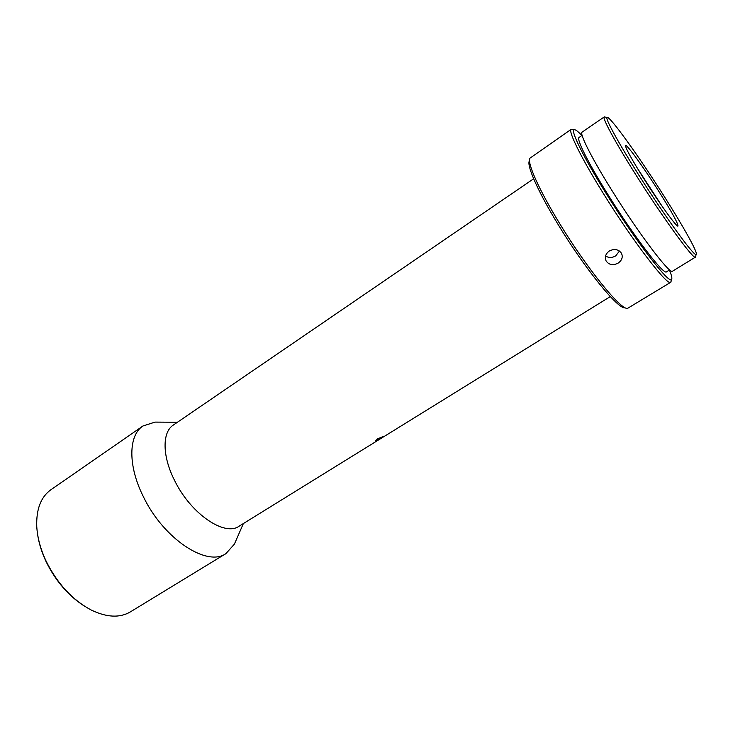 <?xml version="1.0" encoding="UTF-8"?>
<svg xmlns="http://www.w3.org/2000/svg" width="733" height="733" viewBox="0 0 733 733"><rect width="100%" height="100%" fill="white"/><g stroke="black" fill="none" stroke-linecap="round" stroke-linejoin="round"><path stroke-width="1.1" d="M37.447 533.312C38.684 542.603 41.57 552.05 46.106 561.67C55.763 581.26 68.755 596.213 85.074 606.539M158.145 422.126L155.011 422.107L142.944 425.992L50.925 489.736C40.911 496.91 36.183 509.142 36.751 526.441C37.392 537.628 40.526 549.209 46.152 561.203C57.339 583.633 72.32 599.887 91.094 609.966C106.679 617.488 119.781 618.13 130.401 611.872L225.956 553.589L234.395 544.124L235.641 541.275M142.944 425.992C128.385 435.292 127.716 465.849 143.521 496.983C163.798 539.167 207.192 567.241 225.956 553.589M533.651 178.779L173.327 425.058C162.066 432.158 162.121 456.293 174.784 480.866C190.983 514.016 224.747 536.73 239.123 526.184L610.296 296.581M380.94 438.261L383.176 436.529L377.577 438.875L375.479 440.826L380.94 438.261M529.363 160.939C526.45 165.301 538.013 191.615 557.932 224.188C584.677 268.434 618.478 309.903 624.873 307.732M572.72 129.466L571.199 129.338L529.904 158.2C526.945 162.57 538.792 189.444 559.206 222.805C586.629 268.141 621.172 310.609 627.595 308.346L670.713 282.297L671.208 280.858M571.199 129.338C567.791 130.676 581.104 157.852 603.433 193.631C633.165 241.679 667.946 286.869 670.713 282.297M581.865 135.504C577.925 131.335 575.359 129.402 574.15 129.714C570.228 130.126 583.331 156.944 605.669 192.706C635.282 240.516 669.678 285.137 671.565 279.438C672.335 278.458 671.611 275.333 669.394 270.037M619.477 251.043L615.674 255.909C612.055 257.97 608.683 257.989 605.586 255.964M618.166 263.083C622.015 260.307 623.114 257.026 621.465 253.251C618.46 249.247 614.419 248.487 609.334 250.97C605.605 253.783 604.523 257.091 606.081 260.902C608.995 264.97 613.026 265.703 618.166 263.083M582.103 135.348L579.07 137.428C576.111 138.592 587.985 162.616 607.584 193.979C633.605 235.98 664.08 275.736 666.508 271.815L669.632 269.891M605.055 117.069L604.23 116.923L582.103 132.16C579.18 133.259 591.577 157.98 611.89 190.424C638.892 233.891 670.255 275.132 672.555 271.173L695.443 257.127L695.644 256.321M607.034 117.408L604.221 116.932C601.958 117.601 615.143 142.065 635.777 174.692C663.255 218.388 694.032 260.527 695.443 257.127L696.148 254.369C698.402 253.407 683.523 226.772 664.043 196.123C639.084 156.615 609.224 115.008 607.034 117.408C604.908 118.086 617.855 141.964 637.994 173.776C664.804 216.372 694.783 257.558 696.148 254.369M643.94 178.879C659.526 203.618 677.155 227.899 677.979 226.011C678.117 223.446 671.868 212.103 659.233 191.991C644.353 168.443 626.834 144.089 625.597 145.501C625.148 147.48 631.26 158.603 643.94 178.879M636.922 167.536L662.421 206.724M177.45 422.245L155.011 422.107M574.15 129.714L571.401 129.237M677.512 225.92L677.979 226.011M243.365 523.564L234.395 544.124M671.565 279.438L670.887 282.15M606.081 260.902L605.421 258.896M625.496 145.968L625.597 145.501"/></g></svg>
